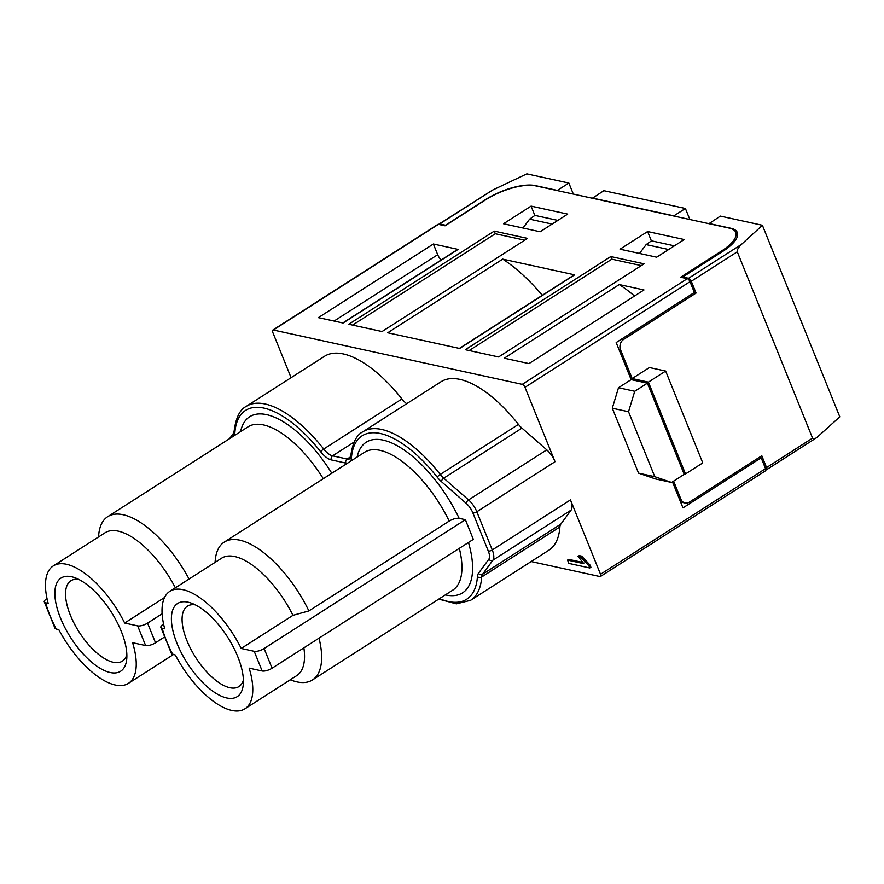 <?xml version="1.0" encoding="UTF-8"?>
<svg xmlns="http://www.w3.org/2000/svg" width="884" height="884" viewBox="0 0 884 884"><rect width="100%" height="100%" fill="white"/><g stroke="black" fill="none" stroke-linecap="round" stroke-linejoin="round"><path stroke-width="1.33" d="M570.467 499.902L492.266 549.97A15.15 6.575 57.4 0 1 492.918 560.158L571.119 510.09A15.15 6.575 -122.6 0 0 570.467 499.902L600.523 574.291A3.028 1.315 57.4 0 1 600.49 576.479A3.028 1.315 57.4 0 1 599.916 576.545L531.162 561.55M571.119 510.09L560.776 524.179L482.576 574.246A15.15 6.575 -122.6 0 0 481.692 577.009L559.892 526.941A15.15 6.575 57.4 0 1 560.776 524.179M559.892 526.941A100.014 43.371 57.4 0 1 548.831 550.235L470.631 600.302A100.014 43.371 57.4 0 0 481.692 577.009A3.028 2.354 4 0 1 477.426 576.633A18.188 7.89 57.4 0 1 478.476 573.318L488.819 559.229A12.122 5.26 -122.6 0 0 488.299 551.086L472.863 512.886A12.122 5.26 -122.6 0 0 466.266 503.405L441.447 481.647A18.188 7.89 57.4 0 1 437.237 477.183A96.986 42.056 -122.6 0 0 351.379 458.453A18.188 7.89 57.4 0 1 350.716 461.15M582.666 562.412L568.677 559.351L567.528 560.091L568.865 563.406L589.761 567.959L590.91 567.23L590.048 565.086L581.672 556.147L579.208 555.616L578.059 556.345L583.805 563.649L567.528 560.091M78.72 579.407A47.736 20.697 -122.6 0 0 70.875 580.755A47.736 20.697 -122.6 0 0 74.322 623.728A47.736 20.697 -122.6 0 0 113.307 662.282A47.736 20.697 -122.6 0 0 122.346 661.155A47.736 20.697 -122.6 0 0 126.854 654.591M195.265 604.844A47.736 20.697 -122.6 0 0 187.419 606.181A47.736 20.697 -122.6 0 0 190.867 649.165A47.736 20.697 -122.6 0 0 229.851 687.719A47.736 20.697 -122.6 0 0 238.89 686.592A47.736 20.697 -122.6 0 0 243.398 680.017M357.125 457.05A89.406 38.774 57.4 0 1 399.612 447.094A89.406 38.774 57.4 0 1 459.15 518.333L465.371 519.693L473.327 539.373L272.073 668.216A7.58 2.707 158 0 1 262.161 670.989L249.155 668.149A69.714 30.233 -122.6 0 1 244.99 708.78A69.714 30.233 -122.6 0 1 175.33 655.033L171.496 653.696M164.546 597.507L124.666 623.043A69.714 30.233 -122.6 0 0 53.272 565.926A69.714 30.233 -122.6 0 0 48.178 603.363L45.625 602.8A74.256 32.2 -122.6 0 0 56.233 629.043L58.786 629.596A69.714 30.233 -122.6 0 0 128.445 683.343A69.714 30.233 -122.6 0 0 132.611 642.723L145.617 645.563L137.661 625.883A7.58 2.707 -22 0 0 147.573 623.109L162.103 613.805M303.875 647.85A69.714 30.233 57.4 0 1 296.737 675.641L244.99 708.78M215.033 562.412L215.287 559.848A81.836 35.493 57.4 0 1 224.227 542.124A81.836 35.493 57.4 0 1 308.892 610.921L449.194 521.096A81.836 35.493 -122.6 0 0 364.528 452.299L224.227 542.124M319.013 638.16A81.836 35.493 57.4 0 1 312.472 679.962A81.836 35.493 57.4 0 1 292.648 680.669L290.206 679.829M226.746 697.962A55.316 23.99 57.4 0 1 176.148 641.198A55.316 23.99 57.4 0 1 190.977 603.01A55.316 23.99 57.4 0 1 227.608 637.132A55.316 23.99 57.4 0 1 243.266 684.68A55.316 23.99 57.4 0 1 226.746 697.962M241.21 648.469A69.714 30.233 -122.6 0 0 169.816 591.363L221.564 558.224A69.714 30.233 57.4 0 1 292.958 615.341L241.21 648.469L254.205 651.309A7.58 2.707 -22 0 0 264.117 648.536L465.371 519.693M169.816 591.363A69.714 30.233 -122.6 0 0 164.722 628.789L162.17 628.237A74.256 32.2 -122.6 0 0 172.767 654.48M98.489 536.975L98.754 534.411A81.836 35.493 57.4 0 1 107.682 516.698A81.836 35.493 57.4 0 1 189.065 579.042M110.213 672.525A55.316 23.99 57.4 0 1 59.604 615.772A55.316 23.99 57.4 0 1 74.444 577.572A55.316 23.99 57.4 0 1 111.064 611.706A55.316 23.99 57.4 0 1 126.721 659.243A55.316 23.99 57.4 0 1 110.213 672.525M124.666 623.043L137.661 625.883M406.695 403.712A15.15 6.575 57.4 0 1 401.922 398.96A100.014 43.371 -122.6 0 0 324.428 356.34L246.227 406.397A100.014 43.371 57.4 0 1 323.721 449.028A15.15 6.575 -122.6 0 0 332.594 455.846L354.141 442.044M351.71 455.138A3.028 2.354 4 0 0 350.661 456.774C352.329 443.348 356.363 435.038 362.772 431.834L440.972 381.766A100.014 43.371 57.4 0 1 518.455 424.386L440.254 474.443A15.15 6.575 -122.6 0 0 443.757 478.178L521.958 428.11A15.15 6.575 57.4 0 1 518.455 424.386M521.958 428.11L546.776 449.857L468.575 499.924A15.15 6.575 57.4 0 1 476.83 511.77L555.03 461.702A15.15 6.575 -122.6 0 0 546.776 449.857M600.49 576.479L765.511 470.818A3.028 1.315 -122.6 0 0 765.544 468.631L761.168 457.813L682.967 507.88L672.47 481.879M638.546 473.15L655.342 478.907L671.575 482.454L654.779 476.697L638.546 473.15L612.303 408.209L628.535 411.745L654.779 476.697M628.535 411.745L634.734 391.269L618.502 387.722L612.303 408.209M618.502 387.722L631.154 379.623L616.181 342.561L694.382 292.493L690.006 281.676A3.028 1.315 57.4 0 0 687.288 278.681L522.256 384.341L273.355 330.019A3.028 1.315 -122.6 0 0 272.78 330.097A3.028 1.315 -122.6 0 0 272.747 332.285L291.09 377.678M522.256 384.341A3.028 1.315 -122.6 0 1 524.986 387.325L555.03 461.702M647.618 231.542L620.038 249.2L656.668 257.189L684.238 239.542L647.618 231.542L651.386 240.89M761.168 457.813L759.245 457.393M631.154 379.623L647.386 383.17L684.227 474.354L671.575 482.454M531.074 206.116L567.694 214.105L540.124 231.763L503.493 223.762L531.074 206.116L534.842 215.453M498.598 356.959L644.082 263.83L610.778 256.559L465.304 349.699L498.598 356.959M527.538 238.393L494.233 231.122L348.76 324.262L382.054 331.533L527.538 238.393M528.986 363.589L504.267 358.197L619.264 284.571L643.983 289.963L528.986 363.589M502.72 259.134L387.722 332.771L459.636 348.462L574.644 274.836L502.72 259.134A118.202 51.261 -122.6 0 1 542.29 295.311M343.091 323.025L318.373 317.632L433.381 244.006L458.1 249.398L343.091 323.025M273.355 330.019L438.376 224.37L445.039 225.818L485.868 199.685A37.89 13.558 158 0 1 535.428 185.817L729.388 228.149A37.89 13.558 158 0 1 735.764 232.359A37.89 13.558 158 0 1 721.443 251.089L680.625 277.233L687.288 278.681M438.376 224.37A3.028 1.315 -122.6 0 0 437.801 224.437L272.78 330.097M458.1 249.398A118.202 51.261 -122.6 0 0 455.503 250.824L342.826 322.969M441.16 260.007A7.58 3.282 57.4 0 1 437.702 254.714L433.381 244.006M574.644 274.836A118.202 51.261 -122.6 0 0 572.047 276.261L459.371 348.406M634.535 296.018A118.202 51.261 -122.6 0 0 619.264 284.571M634.734 391.269L647.386 383.17M352.606 325.102L495.294 233.752L494.233 231.122M495.294 233.752L524.742 240.172M469.15 350.539L611.839 259.178L610.778 256.559M611.839 259.178L641.287 265.609M53.272 565.926L105.019 532.798A69.714 30.233 57.4 0 1 175.352 587.816M163.507 623.739L161.032 626.093L160.811 627.275L162.17 628.237M56.233 629.043L54.952 628.27M46.962 598.302L44.487 600.656L44.266 601.838L45.625 602.8M459.15 518.333C456.277 517.991 452.962 518.908 449.194 521.096M308.892 610.921L292.958 615.341M147.573 623.109L155.529 642.79L164.148 637.265M155.529 642.79A7.58 2.707 158 0 1 145.617 645.563M589.761 567.959L588.899 565.826L590.048 565.086M588.899 565.826L580.523 556.887L581.672 556.147M580.523 556.887L578.059 556.345M765.842 469.802L765.964 469.835A3.028 1.315 -122.6 0 0 766.527 469.758A3.028 1.315 -122.6 0 0 766.561 467.57L761.798 455.757L689.343 502.145A7.58 6.265 -77.7 0 1 685.078 502.985A7.58 6.265 -77.7 0 1 680.945 499.272L673.619 481.15M665.652 371.059L648.403 382.109L685.509 473.946L702.758 462.907L665.652 371.059L649.42 367.523L632.171 378.562L620.513 349.699A7.58 6.265 -77.7 0 1 623.607 339.456L621.684 339.036M668.658 249.52L646.138 244.603L639.519 253.454M552.113 224.083L529.593 219.166L522.985 228.017M529.593 219.166L534.919 215.398L557.859 220.403M646.138 244.603L651.464 240.835L674.404 245.84M592.413 198.248L603.827 190.679L685.409 208.48L689.863 219.519M439.657 223.961L492.565 190.093L439.083 224.028A3.028 1.315 -122.6 0 1 439.657 223.961L445.492 225.232L485.736 199.464A37.89 13.558 158 0 1 535.306 185.596L557.362 190.414L568.865 183.043L573.318 194.082M708.957 223.685L720.372 216.105L762.406 225.287L741.466 244.404L688.57 278.272A3.028 1.315 57.4 0 1 691.288 281.267L737.289 251.807L812.562 438.121L766.561 467.57M592.324 198.038L673.906 215.84L685.409 208.48M708.869 223.475L730.924 228.282A37.89 13.558 158 0 1 737.3 232.503A37.89 13.558 158 0 1 722.99 251.233L682.735 277.001L688.57 278.272M685.509 473.946L683.929 473.603M648.403 382.109L632.171 378.562M694.139 292.648L696.062 293.068L623.607 339.456M696.062 293.068L691.288 281.267M492.565 190.093L526.82 173.872L568.865 183.043M737.289 251.807C736.969 249.929 738.361 247.465 741.466 244.404M762.406 225.287L839.8 416.839L816.694 437.646C814.495 438.983 813.114 439.138 812.562 438.121M682.735 277.001L683.045 277.753M439.514 598.634A96.986 42.056 -122.6 0 0 477.426 576.633M347.412 463.26A18.188 7.89 57.4 0 1 345.931 463.117L331.356 459.934A18.188 7.89 57.4 0 1 320.704 451.757A96.986 42.056 -122.6 0 0 234.846 433.016A18.188 7.89 57.4 0 1 234.172 435.724M468.476 542.467A89.406 38.774 57.4 0 1 445.37 594.877M240.581 431.613A89.406 38.774 57.4 0 1 331.809 473.249M312.472 679.962L452.774 590.136A81.836 35.493 -122.6 0 0 459.315 548.345M262.161 670.989L254.205 651.309M323.29 478.708A81.836 35.493 -122.6 0 0 247.984 426.873L107.682 516.698M488.819 559.229A3.028 2.696 -143.7 0 0 492.918 560.158L482.576 574.246A3.028 2.696 -143.7 0 1 478.476 573.318M401.922 398.96L323.721 449.028A3.028 0.608 141.7 0 0 320.704 451.757M362.772 431.834A100.014 43.371 57.4 0 1 440.254 474.443A3.028 0.608 141.7 0 0 437.237 477.183M441.447 481.647A3.028 1.514 131.2 0 1 443.757 478.178L468.575 499.924A3.028 1.514 131.2 0 0 466.266 503.405M472.863 512.886A3.028 1.083 158 0 0 476.83 511.77L492.266 549.97A3.028 1.083 158 0 1 488.299 551.086M765.544 468.631L600.523 574.291M524.986 387.325L690.006 281.676M331.356 459.934A3.028 2.508 102.3 0 1 332.594 455.846L347.169 459.017A15.15 6.575 -122.6 0 0 350.042 458.663L350.661 456.774A3.028 2.354 4 0 0 351.379 458.453M350.661 456.785L347.169 459.017A3.028 2.508 102.3 0 0 345.931 463.117M334.075 321.058L437.702 254.714M721.808 251.984L721.443 251.089M264.117 648.536L272.073 668.216M584.932 562.279L586.081 561.539M235.166 429.69A3.028 2.354 4 0 0 234.116 431.326L234.116 431.326A3.028 2.354 4 0 0 234.846 433.016M233.608 436.077A3.028 2.696 -143.7 0 1 233.652 433.072L229.508 438.696M680.945 499.272L679.354 498.919M618.922 349.346L620.513 349.699M173.341 654.602L128.445 683.343M737.389 236.371L735.764 232.359M246.227 406.397C239.818 409.601 235.785 417.911 234.116 431.326L233.652 433.072M438.762 599.12L456.376 603.849L470.631 600.302M44.2 601.584L55.062 628.48M160.744 627.021L171.607 653.917M680.603 502.013L685.078 502.985M816.694 437.646L766.527 469.758"/></g></svg>
